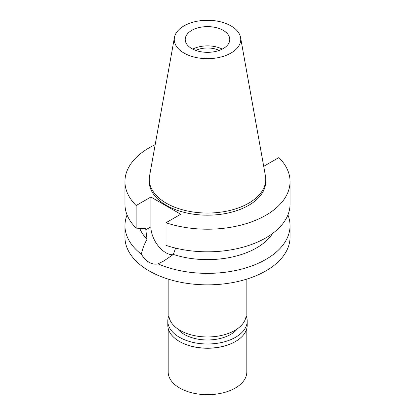 <?xml version="1.0" encoding="UTF-8"?>
<svg xmlns="http://www.w3.org/2000/svg" width="415" height="415" viewBox="0 0 415 415"><rect width="100%" height="100%" fill="white"/><g stroke="black" fill="none" stroke-linecap="round" stroke-linejoin="round"><path stroke-width="0.62" d="M231.01 53.047A33.252 19.199 180 0 1 193.208 56.808A33.252 19.199 180 0 1 174.43 37.495A33.252 19.199 180 0 1 183.99 25.901A33.252 19.199 180 0 1 218.622 21.383A33.252 19.199 180 0 1 240.57 37.495A33.252 19.199 180 0 1 231.01 53.047M240.57 37.495L265.434 175.944A58.245 33.625 180 0 1 265.745 179.415A58.245 33.625 180 0 1 248.684 203.189A58.245 33.625 180 0 1 185.209 210.483A58.245 33.625 180 0 1 149.255 179.415A58.245 33.625 180 0 1 149.566 175.944L174.43 37.495M191.751 30.383A22.275 12.86 0 0 0 185.225 39.477A22.275 12.86 0 0 0 198.977 51.356A22.275 12.86 0 0 0 223.249 48.571A22.275 12.86 0 0 0 229.775 39.477A22.275 12.86 0 0 0 216.023 27.592A22.275 12.86 0 0 0 191.751 30.383M192.731 49.105A22.275 12.86 180 0 1 222.269 49.105M219.245 50.402A18.608 10.743 0 0 0 195.756 50.402M168.848 279.3L168.848 314.648A38.652 22.317 0 0 0 192.705 335.263A38.652 22.317 0 0 0 234.833 330.428A38.652 22.317 0 0 0 246.152 314.648L246.152 279.3M124.951 225.708L124.951 237.188A82.549 47.658 0 0 0 175.908 281.22A82.549 47.658 0 0 0 265.87 270.886A82.549 47.658 0 0 0 290.049 237.188L290.049 225.708A82.549 47.658 180 0 1 265.87 259.406A82.549 47.658 180 0 1 158.037 263.862C155.111 264.547 152.144 264.039 149.13 262.327C146.147 260.573 143.574 257.886 141.411 254.265A82.549 47.658 180 0 1 124.951 225.708A82.549 47.658 180 0 1 127.089 214.934M141.411 254.265C142.278 249.425 144.155 244.425 147.035 239.253L145.795 229.801L150.889 226.865L150.889 197.011L136.151 205.524A82.549 47.658 180 0 1 124.951 181.552A82.549 47.658 180 0 1 149.13 147.854A82.549 47.658 180 0 1 155.179 144.69M172.988 254.717A21.098 12.18 60 0 1 165.808 252.699A21.098 12.18 60 0 1 150.889 226.865M158.037 263.862L163.878 260.942L173.34 254.437L175.592 248.118M139.762 228.369A69.445 40.094 0 0 0 147.035 239.253M287.911 214.934A82.549 47.658 180 0 1 290.049 225.708M173.34 254.437A69.445 40.094 0 0 0 256.605 247.88A69.445 40.094 0 0 0 272.629 233.443M150.889 197.011L180.722 214.239L165.984 222.746A82.549 47.658 180 0 0 265.87 215.255A82.549 47.658 180 0 0 290.049 181.552A82.549 47.658 180 0 0 278.849 157.586L264.111 166.093L263.613 165.808M165.984 222.746L165.984 245.353A82.549 47.658 0 0 0 265.87 237.862A82.549 47.658 0 0 0 290.049 204.159L290.049 181.552M149.255 179.415L149.255 181.552A58.245 33.625 0 0 0 185.209 212.62A58.245 33.625 0 0 0 248.684 205.332A58.245 33.625 0 0 0 265.745 181.552L265.745 179.415M124.951 181.552L124.951 204.159A82.549 47.658 0 0 0 136.151 228.131L145.795 228.738L145.795 229.801M136.151 205.524L136.151 228.131M177.599 328.789A32.759 18.914 0 0 0 230.662 334.438A32.759 18.914 0 0 0 237.401 328.789M168.189 328.457L168.189 371.99A39.311 22.695 0 0 0 192.456 392.958A39.311 22.695 0 0 0 235.295 388.041A39.311 22.695 0 0 0 246.811 371.99L246.811 328.457M246.111 315.722A39.7 22.924 180 0 1 247.2 321.065A39.7 22.924 180 0 1 235.575 337.276A39.7 22.924 180 0 1 192.306 342.24A39.7 22.924 180 0 1 167.8 321.065L167.8 325.236A39.7 22.924 0 0 0 179.425 341.446A39.7 22.924 0 0 0 235.575 341.446L235.295 341.607A39.311 22.695 180 0 1 179.705 341.607A39.311 22.695 180 0 1 179.565 341.524M235.295 341.607L235.575 341.446A39.7 22.924 0 0 0 247.2 325.236L247.2 321.065M167.8 321.065A39.7 22.924 180 0 1 168.889 315.722M179.705 341.607L179.425 341.446"/></g></svg>
